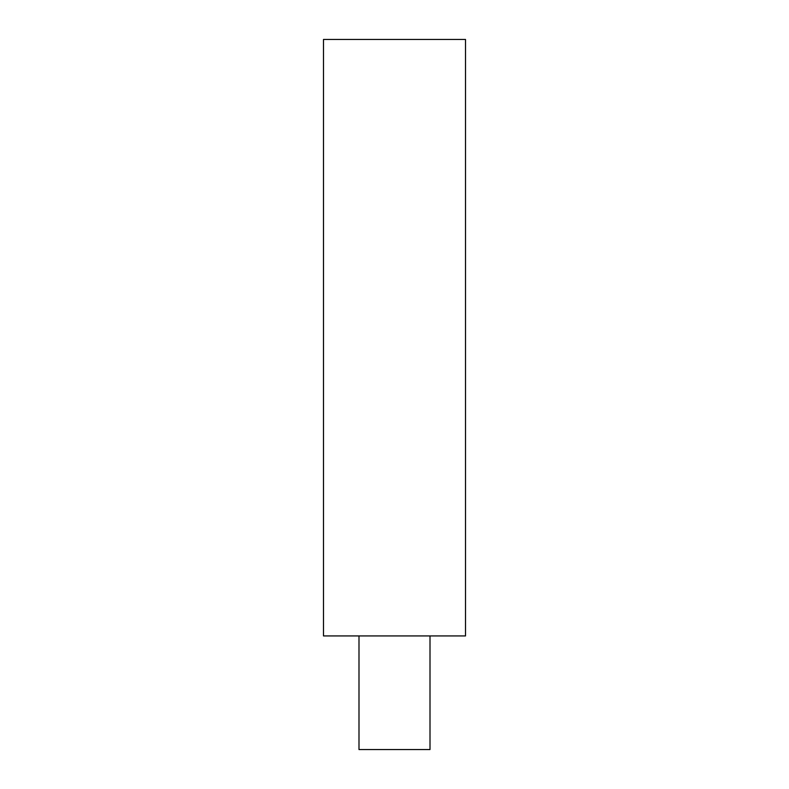 <?xml version="1.0" encoding="UTF-8"?>
<svg xmlns="http://www.w3.org/2000/svg" width="789" height="789" viewBox="0 0 789 789"><rect width="100%" height="100%" fill="white"/><g stroke="black" fill="none" stroke-linecap="round" stroke-linejoin="round"><path stroke-width="1.18" d="M430.005 635.934L430.005 749.55L358.995 749.55L358.995 635.934M465.51 39.45L323.49 39.45L323.49 635.934L465.51 635.934L465.51 39.45"/></g></svg>
